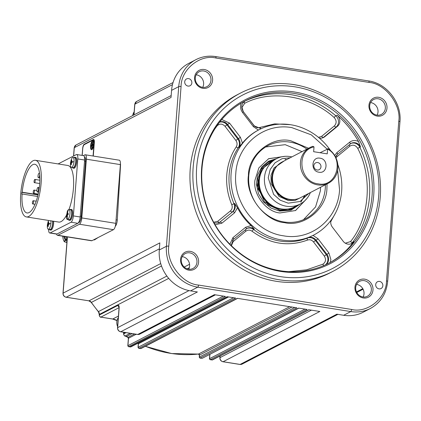 <?xml version="1.0" encoding="UTF-8"?>
<svg xmlns="http://www.w3.org/2000/svg" width="421" height="421" viewBox="0 0 421 421"><rect width="100%" height="100%" fill="white"/><g stroke="black" fill="none" stroke-linecap="round" stroke-linejoin="round"><path stroke-width="0.63" d="M49.315 229.403A5.478 1.816 -80.9 0 0 49.962 229.971A5.478 1.816 -80.9 0 0 50.415 229.882A5.478 1.816 -80.9 0 0 52.73 221.114M49.962 229.971L50.815 230.108A5.478 1.816 -80.9 0 0 51.267 230.019A5.478 1.816 -80.9 0 0 53.578 221.251M92.473 141.572A3.742 1.242 99.1 0 1 93.173 141.819A3.742 1.242 99.1 0 1 93.42 145.403A3.742 1.242 99.1 0 1 92.073 148.739A3.742 1.242 99.1 0 1 91.915 148.845A3.742 1.242 99.1 0 1 90.862 145.903A3.742 1.242 99.1 0 1 92.473 141.572M93.073 156.023L94.078 142.951A3.652 1.21 99.1 0 0 93.357 140.019A3.652 1.21 99.1 0 0 93.057 140.077L84.289 144.629A3.652 1.21 99.1 0 0 82.721 148.855L82.216 155.407M28.77 216.457A28.665 9.504 99.1 0 1 26.402 216.92A28.665 9.504 99.1 0 1 21.05 190.529A28.665 9.504 99.1 0 1 33.054 160.764A28.665 9.504 99.1 0 1 35.422 160.306A28.665 9.504 99.1 0 1 40.774 186.698A28.665 9.504 99.1 0 1 28.77 216.457M26.402 216.92L58.719 222.067A28.665 9.504 -80.9 0 0 61.087 221.609A28.665 9.504 -80.9 0 0 66.371 215.41M58.124 163.927L76.275 154.618A5.478 1.816 99.1 0 1 76.722 154.533A5.478 1.816 99.1 0 1 77.806 158.943L73.37 215.905A5.478 1.816 99.1 0 1 71.017 222.225L50.183 232.908A5.478 1.816 99.1 0 1 49.736 232.992A5.478 1.816 99.1 0 1 48.61 229.292M71.017 222.225A5.478 1.816 99.1 0 1 71.012 222.225L77.811 223.309A5.478 1.816 -80.9 0 0 77.817 223.309A5.478 1.816 -80.9 0 0 80.174 216.989L73.37 215.905M38.048 194.734L22.229 192.213A24.644 8.173 99.1 0 1 32.754 164.669A24.644 8.173 99.1 0 1 34.79 164.274A24.644 8.173 99.1 0 1 39.39 186.966A24.644 8.173 99.1 0 1 29.07 212.558A24.644 8.173 99.1 0 1 27.033 212.952A24.644 8.173 99.1 0 1 22.087 193.986L37.627 196.465M34.527 182.64A1.642 0.547 99.1 0 1 34.39 182.667A1.642 0.547 99.1 0 1 34.085 181.156A1.642 0.547 99.1 0 1 34.775 179.451A1.642 0.547 99.1 0 1 34.911 179.425A1.642 0.547 99.1 0 1 35.217 180.935A1.642 0.547 99.1 0 1 34.527 182.64M33.701 193.292A1.642 0.547 99.1 0 1 33.564 193.318A1.642 0.547 99.1 0 1 33.259 191.802A1.642 0.547 99.1 0 1 33.943 190.097A1.642 0.547 99.1 0 1 34.08 190.071A1.642 0.547 99.1 0 1 34.385 191.581A1.642 0.547 99.1 0 1 33.701 193.292M32.87 203.938A1.642 0.547 99.1 0 1 32.733 203.964A1.642 0.547 99.1 0 1 32.428 202.448A1.642 0.547 99.1 0 1 33.117 200.743A1.642 0.547 99.1 0 1 33.254 200.717A1.642 0.547 99.1 0 1 33.559 202.233A1.642 0.547 99.1 0 1 32.87 203.938M39.648 174.51A2.284 0.758 99.1 0 1 38.648 177.72A2.284 0.758 99.1 0 1 38.458 177.757A2.284 0.758 99.1 0 1 38.037 175.652A2.284 0.758 99.1 0 1 38.99 173.284A2.284 0.758 99.1 0 1 39.179 173.247A2.284 0.758 99.1 0 1 39.579 173.862M37.543 191.913A2.284 0.758 99.1 0 1 37.353 191.95A2.284 0.758 99.1 0 1 36.932 189.85A2.284 0.758 99.1 0 1 37.885 187.482A2.284 0.758 99.1 0 1 38.074 187.445A2.284 0.758 99.1 0 1 38.5 189.545A2.284 0.758 99.1 0 1 37.543 191.913M67.381 219.478L69.086 219.751A5.02 1.663 99.1 0 0 69.497 219.667A5.02 1.663 99.1 0 0 71.602 214.457A5.02 1.663 99.1 0 0 70.665 209.832L68.965 209.563A5.02 1.663 99.1 0 1 69.902 214.184A5.02 1.663 99.1 0 1 67.797 219.399A5.02 1.663 99.1 0 1 67.734 219.43A5.02 1.663 99.1 0 1 67.381 219.478A5.02 1.663 99.1 0 1 66.371 217.12L67.271 211.489A5.02 1.663 99.1 0 1 68.549 209.642A5.02 1.663 99.1 0 1 68.612 209.611A5.02 1.663 99.1 0 1 68.965 209.563A28.665 9.504 -80.9 0 0 73.617 181.093A28.665 9.504 -80.9 0 0 67.739 165.458L35.422 160.306M22.229 192.213L21.897 192.381L21.76 194.16L22.087 193.986M77.806 158.943L84.61 160.027L80.174 216.989M84.61 160.027A5.478 1.816 -80.9 0 0 83.526 155.617L76.722 154.533M49.736 232.992L56.54 234.076A5.478 1.816 -80.9 0 0 56.988 233.992L50.183 232.908M77.811 223.309L56.988 233.992M21.897 192.381L37.995 194.949M74.001 157.622A5.478 1.816 99.1 0 1 74.338 157.37A5.478 1.816 99.1 0 1 74.791 157.286A5.478 1.816 99.1 0 1 75.817 162.327A5.478 1.816 99.1 0 1 73.522 168.016A5.478 1.816 99.1 0 1 73.07 168.1A5.478 1.816 99.1 0 1 72.423 167.537M73.07 168.1L73.917 168.237A5.478 1.816 -80.9 0 0 74.37 168.147A5.478 1.816 -80.9 0 0 76.664 162.464A5.478 1.816 -80.9 0 0 75.643 157.417L74.791 157.286M56.598 234.081A5.478 1.816 -80.9 0 0 57.503 235.35A5.478 1.816 -80.9 0 0 57.951 235.26L79.432 224.246A5.478 1.816 -80.9 0 0 81.79 217.925L86.363 159.191A5.478 1.816 -80.9 0 0 85.279 154.781A5.478 1.816 -80.9 0 0 84.831 154.865L83.405 155.596M57.503 235.35L91.52 240.77A5.478 1.816 -80.9 0 0 91.967 240.686L113.449 229.671A5.478 1.816 -80.9 0 0 115.807 223.346L120.38 164.611A5.478 1.816 -80.9 0 0 119.296 160.201L85.279 154.781M70.449 163.022L71.328 159.391A5.02 1.663 99.1 0 1 72.607 157.543A5.02 1.663 99.1 0 1 73.022 157.465A5.02 1.663 99.1 0 1 74.001 161.675A5.02 1.663 99.1 0 1 71.854 167.3A5.02 1.663 99.1 0 1 71.438 167.379A5.02 1.663 99.1 0 1 70.428 165.021L70.449 163.022A12.777 2.437 -174.9 0 1 70.665 162.632A12.577 11.62 -112.9 0 1 70.728 162.085L71.144 161.806A12.767 11.793 -112.9 0 1 71.47 160.18L71.87 160.012A12.767 11.793 67.1 0 0 71.544 161.638L72.317 161.411A12.577 11.62 67.1 0 0 72.254 161.964A12.577 11.62 67.1 0 0 72.217 162.517L71.444 162.743A12.767 11.793 67.1 0 0 71.47 164.422L71.075 164.59A12.767 11.793 -112.9 0 1 71.049 162.911L70.628 163.19A12.577 11.62 -112.9 0 1 70.665 162.632M73.022 157.465L74.722 157.733A5.02 1.663 99.1 0 1 75.659 162.359A5.02 1.663 99.1 0 1 73.554 167.569A5.02 1.663 99.1 0 1 73.138 167.653L71.438 167.379M72.275 161.753L71.544 161.638M71.812 160.233L71.47 160.18M72.102 161.722L71.144 161.806M72.08 161.953L70.728 162.085M71.486 162.206L71.417 162.969M71.438 162.974L71.049 162.911M214.768 129.047L217.036 125.911C219.625 123.427 222.288 123.542 225.019 126.263L229.566 123.127L240.402 137.288L238.454 138.688A7.304 6.689 -117.4 0 1 240.059 144.024A7.304 6.689 -117.4 0 1 238.933 147.339L242.438 143.124A59.335 54.362 -117.4 0 1 258.378 130.078A59.335 54.362 -117.4 0 1 258.42 130.057L253.395 126.663L254.195 125.895L243.359 111.728C240.754 107.229 241.312 103.666 245.038 101.045A7.304 6.689 -117.4 0 1 245.217 100.956L244.117 101.487M238.933 147.339L238.286 147.676A59.335 54.362 62.6 0 0 229.15 174.594A59.335 54.362 62.6 0 0 233.971 203.743L234.618 203.406L237.465 207.748L234.592 212.8L221.862 223.209A1.826 0.721 -129.3 0 0 220.104 222.099A7.304 6.689 -117.4 0 1 219.046 222.798L214.142 223.093M364.149 280.644A8.399 7.694 -117.4 0 1 371.185 287.601A8.399 7.694 -117.4 0 1 367.391 296.258A8.399 7.694 -117.4 0 1 362.891 296.963A8.399 7.694 -117.4 0 1 355.856 290.006A8.399 7.694 -117.4 0 1 359.65 281.349A8.399 7.694 -117.4 0 1 364.149 280.644M356.587 284.422A8.399 7.694 -117.4 0 1 356.813 284.454A8.399 7.694 -117.4 0 1 363.118 296.994M379.563 281.417A3.836 3.51 -117.4 0 1 382.778 284.596A3.836 3.51 -117.4 0 1 381.047 288.543A3.836 3.51 -117.4 0 1 378.989 288.869A3.836 3.51 -117.4 0 1 375.779 285.691A3.836 3.51 -117.4 0 1 377.511 281.738A3.836 3.51 -117.4 0 1 379.563 281.417M378.147 98.793A8.399 7.694 -117.4 0 1 385.183 105.745A8.399 7.694 -117.4 0 1 381.389 114.401A8.399 7.694 -117.4 0 1 376.89 115.107A8.399 7.694 -117.4 0 1 369.854 108.155A8.399 7.694 -117.4 0 1 373.648 99.498A8.399 7.694 -117.4 0 1 378.147 98.793M370.585 102.566A8.399 7.694 -117.4 0 1 370.812 102.603A8.399 7.694 -117.4 0 1 377.116 115.144M364.702 279.165A9.678 8.867 -117.4 0 1 372.99 290.006A9.678 8.867 -117.4 0 1 363.255 297.968A9.678 8.867 -117.4 0 1 354.961 287.133A9.678 8.867 -117.4 0 1 364.702 279.165M378.7 97.314A9.678 8.867 -117.4 0 1 386.988 108.15A9.678 8.867 -117.4 0 1 377.253 116.112A9.678 8.867 -117.4 0 1 368.959 105.276A9.678 8.867 -117.4 0 1 378.7 97.314M204.306 69.518A9.678 8.867 -117.4 0 1 212.6 80.358A9.678 8.867 -117.4 0 1 202.859 88.321A9.678 8.867 -117.4 0 1 194.57 77.485A9.678 8.867 -117.4 0 1 204.306 69.518M202.501 87.315A8.399 7.694 62.6 0 0 207 86.61A8.399 7.694 62.6 0 0 210.795 77.953A8.399 7.694 62.6 0 0 203.759 70.996A8.399 7.694 62.6 0 0 199.259 71.702A8.399 7.694 62.6 0 0 195.465 80.358A8.399 7.694 62.6 0 0 202.501 87.315M190.308 251.374A9.678 8.867 -117.4 0 1 198.601 262.209A9.678 8.867 -117.4 0 1 188.861 270.171A9.678 8.867 -117.4 0 1 180.572 259.336A9.678 8.867 -117.4 0 1 190.308 251.374M188.503 269.166A8.399 7.694 62.6 0 0 193.002 268.461A8.399 7.694 62.6 0 0 196.796 259.804A8.399 7.694 62.6 0 0 189.76 252.853A8.399 7.694 62.6 0 0 185.261 253.558A8.399 7.694 62.6 0 0 181.467 262.215A8.399 7.694 62.6 0 0 188.503 269.166M332.985 271.334L330.064 272.85A100.409 91.999 -117.4 0 1 276.271 281.296A100.409 91.999 -117.4 0 1 192.15 198.123A100.409 91.999 -117.4 0 1 237.497 94.636L240.417 93.12A100.409 91.999 -117.4 0 1 294.211 84.674A100.409 91.999 -117.4 0 1 378.332 167.847A100.409 91.999 -117.4 0 1 332.985 271.334A100.409 91.999 -117.4 0 1 279.191 279.776A100.409 91.999 -117.4 0 1 195.07 196.607A100.409 91.999 -117.4 0 1 240.417 93.12M188.571 78.616A3.836 3.51 -117.4 0 1 191.781 81.795A3.836 3.51 -117.4 0 1 190.05 85.747A3.836 3.51 -117.4 0 1 187.998 86.068A3.836 3.51 -117.4 0 1 184.782 82.895A3.836 3.51 -117.4 0 1 186.514 78.943A3.836 3.51 -117.4 0 1 188.571 78.616M182.198 256.626A8.399 7.694 -117.4 0 1 182.425 256.663A8.399 7.694 -117.4 0 1 188.729 269.203M196.197 74.775A8.399 7.694 -117.4 0 1 196.423 74.806A8.399 7.694 -117.4 0 1 202.727 87.347M280.37 276.613A97.672 89.489 -117.4 0 1 196.681 167.216A97.672 89.489 -117.4 0 1 294.979 86.831A97.672 89.489 -117.4 0 1 378.674 196.223A97.672 89.489 -117.4 0 1 280.37 276.613M98.146 237.518L94.693 239.76A5.478 1.816 99.1 0 1 94.593 239.817A5.478 1.816 99.1 0 1 94.141 239.907L93.646 239.823M294.579 92.015A92.336 84.6 -117.4 0 1 373.701 195.428A92.336 84.6 -117.4 0 1 280.77 271.429A92.336 84.6 -117.4 0 1 201.648 168.011A92.336 84.6 -117.4 0 1 294.579 92.015M280.202 270.74A91.283 83.632 62.6 0 0 329.101 263.067A91.283 83.632 62.6 0 0 370.327 168.984A91.283 83.632 62.6 0 0 293.853 93.373A91.283 83.632 62.6 0 0 244.954 101.051A91.283 83.632 62.6 0 0 203.727 195.133A91.283 83.632 62.6 0 0 280.202 270.74M328.417 263.414L330.227 262.425A91.283 83.632 62.6 0 0 353.835 241.749A7.304 6.689 -117.4 0 1 351.751 243.506A7.304 6.689 -117.4 0 1 343.189 241.275L332.353 227.108A7.304 6.689 -117.4 0 1 331.032 220.236M350.14 143.966A7.304 6.689 -117.4 0 1 351.109 143.34A7.304 6.689 -117.4 0 1 355.024 142.73A7.304 6.689 -117.4 0 1 360.508 146.929L358.518 141.53A91.283 83.632 62.6 0 0 337.11 115.165A7.304 6.689 -117.4 0 1 337.426 126.353L324.696 136.762A7.304 6.689 -117.4 0 1 323.638 137.457A7.304 6.689 -117.4 0 1 319.176 137.962M66.897 242.491L64.508 241.833A13.877 4.599 99.1 0 1 62.713 236.176M337.805 164.506A59.335 54.362 -117.4 0 1 313.724 235.05A59.335 54.362 -117.4 0 1 281.938 240.038A59.335 54.362 -117.4 0 1 232.234 190.892A59.335 54.362 -117.4 0 1 259.031 129.742A59.335 54.362 -117.4 0 1 290.816 124.753A59.335 54.362 -117.4 0 1 330.59 150.607M233.381 239.449L233.381 239.449A1.826 0.721 50.7 0 0 233.429 239.417A1.826 0.721 50.7 0 0 232.924 237.665L245.654 227.256L251.069 225.53A59.335 54.362 -117.4 0 1 237.465 207.748M251.069 225.53L254.321 229.15L253.668 229.487A59.335 54.362 62.6 0 0 279.991 241.049A59.335 54.362 62.6 0 0 307.435 238.06L308.083 237.723A7.304 6.689 -117.4 0 1 311.461 237.355A7.304 6.689 -117.4 0 1 316.113 240.196L318.06 238.796L328.896 252.963L330.906 259.631L330.227 262.425M337.642 170.205L339.552 189.987C338.042 219.009 311.172 240.98 283.512 235.818C255.731 232.145 232.86 202.243 235.797 173.452C237.312 144.435 264.178 122.458 291.837 127.626L311.245 134.825L327.112 149.066M67.086 239.996A11.867 3.936 99.1 0 1 66.781 240.186A11.867 3.936 99.1 0 1 65.797 240.375A11.867 3.936 99.1 0 1 64.96 239.923L64.508 241.833L65.513 240.012M63.824 236.355A11.32 3.752 -80.9 0 0 66.823 239.649A11.32 3.752 -80.9 0 0 67.128 239.46M327.049 183.903L326.928 187.976C327.054 208.584 303.894 227.524 284.522 222.651C264.888 221.304 245.169 195.533 248.422 175.462C248.301 154.86 271.456 135.92 290.827 140.788L308.535 148.255M306.904 149.102A41.079 37.637 62.6 0 0 290.101 142.151A41.079 37.637 62.6 0 0 268.093 145.603A41.079 37.637 62.6 0 0 249.542 187.94A41.079 37.637 62.6 0 0 283.954 221.967A41.079 37.637 62.6 0 0 305.962 218.51A41.079 37.637 62.6 0 0 325.417 184.745M303.478 219.678L315.587 206.906L320.428 190.687L320.549 187.277M302.036 151.634L285.228 144.682L265.709 146.966M306.946 198.449L295.621 210.511L279.97 212.963C266.356 212.031 252.684 194.165 254.942 180.251L258.878 167.874L268.693 158.664L285.075 156.333M295.363 210.642L306.072 199.465M299.215 204.527L290.306 209.774L279.854 210.474L264.393 201.848L257.184 185.135L261.641 168.242L267.793 162.332L275.655 159.164M276.997 158.475L268.561 161.217L261.794 166.984L257.568 175.036L256.421 184.345L258.499 193.718L263.535 201.964L270.887 208.016L279.618 211.105L291.079 210.132L300.552 203.822M310.398 192.55A25.56 23.418 -117.4 0 1 300.062 204.085L294.911 206.764A25.56 23.418 -117.4 0 1 281.217 208.911A25.56 23.418 -117.4 0 1 279.712 208.621L279.276 208.521A25.192 23.081 -117.4 0 1 260.92 173.178L261.088 172.768A25.56 23.418 -117.4 0 1 271.35 161.401L276.502 158.722A25.56 23.418 -117.4 0 1 290.195 156.575A25.56 23.418 -117.4 0 1 291.885 156.907M279.712 208.621A25.56 23.418 -117.4 0 1 261.088 172.768M300.062 204.085A25.56 23.418 -117.4 0 1 286.375 206.237A25.56 23.418 -117.4 0 1 264.962 185.066A25.56 23.418 -117.4 0 1 276.502 158.722M308.772 193.392L300.047 201.506L288.206 203.154L280.202 200.207L273.618 194.386L268.214 177.83L270.187 169.505L275.045 162.795L282.081 158.675L290.258 157.749M327.543 148.839L328.106 148.734A20.082 18.398 -117.4 0 1 337.931 166.59A20.082 18.398 -117.4 0 1 328.417 183.188L300.505 197.686A20.082 18.398 -117.4 0 1 289.743 199.375A20.082 18.398 -117.4 0 1 288.559 199.149L288.122 199.049A19.719 18.066 -117.4 0 1 273.755 171.389L273.929 170.979A20.082 18.398 -117.4 0 1 281.991 162.043L309.903 147.545A20.082 18.398 -117.4 0 1 312.961 146.319L314.008 146.892C295.653 150.492 299.094 181.951 318.055 183.819C336.832 187.966 344.983 158.354 327.617 149.066L320.071 152.723M288.559 199.149A20.082 18.398 -117.4 0 1 273.929 170.979M328.417 183.188A20.082 18.398 -117.4 0 1 317.66 184.877A20.082 18.398 -117.4 0 1 300.836 168.242A20.082 18.398 -117.4 0 1 309.903 147.545M318.944 172.205C327.58 174.02 328.727 159.138 320.023 158.191C311.393 156.38 310.245 171.258 318.944 172.205M317.118 170.005A3.836 3.51 62.6 0 0 319.171 169.679A3.836 3.51 62.6 0 0 320.902 165.732A3.836 3.51 62.6 0 0 317.692 162.553A3.836 3.51 62.6 0 0 315.639 162.874A3.836 3.51 62.6 0 0 313.908 166.827A3.836 3.51 62.6 0 0 317.118 170.005M314.008 146.892L313.64 151.697L327.243 153.865L327.617 149.066M285.033 159.264L286.596 159.648M305.109 195.291L304.404 197.075M283.738 156.465L268.43 158.801M65.792 236.67L67.102 239.317M64.602 236.481A10.772 3.573 -80.9 0 0 66.481 239.375A10.772 3.573 -80.9 0 0 67.139 239.302M288.838 271.656L306.641 269.814L322.844 264.214A1.826 0.731 64.4 0 0 323.938 265.504M313.724 235.05L313.077 235.386A59.335 54.362 -117.4 0 1 313.04 235.407L308.083 237.723M345.325 243.196L350.525 241.575C369.68 218.252 372.843 177.115 357.703 148.329L359.86 147.266A7.304 6.689 62.6 0 0 354.371 143.066A7.304 6.689 62.6 0 0 350.793 143.519M322.97 137.756A7.304 6.689 62.6 0 0 323.402 137.435L336.126 127.026A1.826 0.721 50.7 0 1 334.374 125.916C336.768 123.232 336.689 120.432 334.137 117.527C310.524 95.662 271.077 89.373 244.717 103.277A1.826 0.731 -115.6 0 1 244.454 101.393M140.235 348.514L138.919 348.304A0.91 0.837 -117.4 0 1 138.135 347.283L138.919 348.304L235.649 298.063L227.145 296.705L130.031 346.888M209.795 354.387L209.458 358.745L210.353 359.687L307.088 309.446L298.584 308.093L202.338 358.255A0.91 0.837 -117.4 0 1 201.848 358.334L200.149 358.06A0.91 0.837 -117.4 0 1 199.37 357.04L200.022 358.097L201.47 358.271M138.793 348.335L141.109 348.499A0.91 0.837 -117.4 0 1 140.619 348.572L237.349 298.331L296.879 307.819L200.022 358.097M128.589 346.709L128.715 346.678A0.91 0.837 -117.4 0 1 127.931 345.657L128.589 346.709L130.905 346.872A0.91 0.837 -117.4 0 1 130.415 346.946L128.715 346.678L225.445 296.437L214.389 294.674L137.783 334.463A3.652 3.347 62.6 0 0 139.74 334.153L137.63 334.49A1.826 0.605 -80.9 0 0 137.783 334.463L120.774 331.753A1.826 0.605 -80.9 0 1 120.622 331.78L137.63 334.49A1.826 0.605 -80.9 0 1 137.499 334.416M210.226 359.723L212.542 359.881A0.91 0.837 -117.4 0 1 212.542 359.881A0.91 0.837 -117.4 0 1 212.058 359.96L211.674 359.897M209.458 358.745L209.574 358.666A0.91 0.837 -117.4 0 0 210.353 359.687L212.058 359.96L308.788 309.719L319.844 311.482L223.109 361.723L240.123 364.433A3.652 3.347 62.6 0 0 242.075 364.123L239.97 364.46A1.826 0.605 -80.9 0 0 240.123 364.433L336.853 314.192L343.652 315.276A36.511 33.454 62.6 0 0 363.212 312.203L370.354 308.498A36.511 33.454 -117.4 0 1 350.793 311.566L197.717 287.169A36.511 33.454 -117.4 0 1 166.432 246.274L159.291 249.985A36.511 33.454 62.6 0 0 190.576 290.879L197.381 291.963L120.774 331.753A3.652 3.347 62.6 0 1 117.648 327.664A1.826 0.41 -175.6 0 0 117.527 327.791C117.548 329.922 118.58 331.253 120.622 331.78M82.121 155.391L82.658 148.46A3.652 1.21 99.1 0 1 84.226 144.24L93.315 139.519A3.652 1.21 99.1 0 1 93.62 139.462A3.652 1.21 99.1 0 1 94.341 142.393L93.288 156.059M120.422 163.353A5.478 1.816 99.1 0 1 120.501 165.632L117.285 220.02A5.478 1.816 99.1 0 1 115.291 226.324M99.235 314.408L98.43 311.608A3.652 3.347 -117.4 0 1 99.345 314.419L99.177 315.187A1.826 0.41 4.4 0 1 99.298 315.055L118.122 305.278C118.89 305.093 119.232 306.051 119.148 308.151A1.826 0.41 -175.6 0 0 119.027 308.283L119.164 306.988M67.434 236.928L63.108 293.132A1.826 0.41 -175.6 0 0 62.987 293.263C63.008 295.395 64.039 296.721 66.081 297.247A1.826 0.605 -80.9 0 0 66.234 297.221A3.652 3.347 62.6 0 1 63.108 293.132L159.838 242.891L159.291 249.985M215.468 56.593A36.511 33.454 62.6 0 0 195.907 59.666L188.766 63.376A36.511 33.454 62.6 0 0 171.579 90.357L171.031 97.451L74.301 147.692A1.826 0.41 4.4 0 0 74.18 147.824L76.022 144.992A3.652 3.347 62.6 0 0 74.301 147.692L73.664 155.954M161.501 265.993L91.389 302.41L88.873 300.883L160.717 263.572M88.931 300.836L66.081 297.247M368.543 80.99A1.826 0.605 99.1 0 1 368.696 80.964C386.946 83.395 401.866 102.903 399.95 121.753A1.826 0.41 4.4 0 0 398.776 121.28C401.46 104.755 385.226 83.537 369.059 82.427L215.978 58.03C200.033 54.02 180.967 69.612 181.067 86.579A1.826 0.41 -175.6 0 0 178.72 86.647L166.432 246.274A1.826 0.41 -175.6 0 1 168.779 246.211C166.1 262.73 182.335 283.949 198.501 285.059A1.826 0.605 99.1 0 1 197.717 287.169L190.576 290.879M67.207 216.605A12.577 2.4 -174.9 0 0 67.018 216.689L66.992 215.01A12.767 2.437 -174.9 0 0 66.571 215.289L66.671 214.184A12.767 2.437 5.1 0 1 67.092 213.905L67.413 212.279A12.577 2.4 5.1 0 1 67.602 212.195A12.577 2.4 5.1 0 1 67.813 212.11L67.492 213.736A12.767 2.437 5.1 0 1 68.26 213.51L68.16 214.621A12.767 2.437 -174.9 0 0 67.392 214.842L67.418 216.52A12.577 2.4 -174.9 0 0 67.207 216.605A12.777 11.809 -112.9 0 0 67.734 219.43M68.218 213.852L67.492 213.736M67.755 212.331L67.413 212.279M68.044 213.821L67.092 213.905M68.023 214.052L66.671 214.184M67.428 214.305L67.36 215.068M67.381 215.073L66.992 215.01M47.557 224.504A12.577 11.62 -112.9 0 1 47.62 223.951L48.041 223.672A12.767 11.793 -112.9 0 1 48.362 222.051L48.762 221.883A12.767 11.793 67.1 0 0 48.441 223.504L49.21 223.283A12.577 11.62 67.1 0 0 49.146 223.835A12.577 11.62 67.1 0 0 49.11 224.388L48.341 224.609A12.767 11.793 67.1 0 0 48.368 226.287L47.968 226.456A12.767 11.793 -112.9 0 1 47.941 224.777L47.52 225.056A12.577 11.62 -112.9 0 1 47.557 224.504A12.777 2.437 5.1 0 0 47.341 224.893L48.22 221.257A5.02 1.663 99.1 0 1 48.594 220.457M50.815 220.809A5.02 1.663 99.1 0 1 50.894 223.546A5.02 1.663 99.1 0 1 48.747 229.166A5.02 1.663 99.1 0 1 48.331 229.25A5.02 1.663 99.1 0 1 47.32 226.893L47.341 224.893M52.514 221.078A5.02 1.663 99.1 0 1 52.22 226.04A5.02 1.663 99.1 0 1 50.446 229.44A5.02 1.663 99.1 0 1 50.036 229.519L48.331 229.25M47.62 223.951L48.378 224.072L48.31 224.84M48.331 224.84L47.941 224.777M49.168 223.619L48.441 223.504M48.704 222.104L48.362 222.051M48.994 223.593L48.041 223.672M48.973 223.819L48.378 224.072M68.365 219.636A5.478 1.816 -80.9 0 0 69.012 220.199A5.478 1.816 -80.9 0 0 69.465 220.115A5.478 1.816 -80.9 0 0 71.759 214.426A5.478 1.816 -80.9 0 0 70.739 209.384A5.478 1.816 -80.9 0 0 70.286 209.469A5.478 1.816 -80.9 0 0 69.949 209.721M69.012 220.199L69.865 220.336A5.478 1.816 -80.9 0 0 70.318 220.246A5.478 1.816 -80.9 0 0 72.607 214.563A5.478 1.816 -80.9 0 0 71.586 209.521L70.739 209.384M91.852 149.644A4.563 1.516 99.1 0 1 90.568 146.055A4.563 1.516 99.1 0 1 92.536 140.777A4.563 1.516 99.1 0 1 93.388 141.072A4.563 1.516 99.1 0 1 93.688 145.45A4.563 1.516 99.1 0 1 92.046 149.513A4.563 1.516 99.1 0 1 91.852 149.644M92.167 142.666L92.015 144.708L91.268 145.098L91.173 146.334L91.92 145.95L91.762 147.987L92.215 147.75L92.373 145.713L93.12 145.324L93.215 144.082L92.467 144.471L92.625 142.43L92.167 142.666L92.594 142.845M92.536 145.629L91.268 145.098M92.015 144.708L93.13 145.177M92.467 144.471L93.146 144.971M91.92 145.95L92.362 145.84M84.447 156.938A5.478 1.816 99.1 0 1 85.521 161.332L81.285 216.315A5.478 1.816 99.1 0 1 78.927 222.651L78.169 223.046M65.444 229.655L58.803 233.102A5.478 1.816 99.1 0 1 58.551 233.192M86.363 159.191L120.38 164.611M115.807 223.346L81.79 217.925M79.432 224.246L113.449 229.671M91.967 240.686L57.951 235.26M74.001 161.675A12.777 2.437 -174.9 0 0 72.254 161.964M294.774 307.488L199.37 357.04L199.517 355.066A0.91 0.837 62.6 0 0 198.523 354.04A118.669 108.723 -117.4 0 1 170.384 353.319A118.669 108.723 -117.4 0 1 145.408 346.262M291.985 307.041L199.517 355.066A1.826 0.41 -175.6 0 0 199.401 355.198L198.423 354.072A1.826 0.689 -96.3 0 0 198.523 354.04L289.706 306.677M118.312 317.597A9.13 8.362 62.6 0 0 117.622 326.575M328.896 252.963L326.949 254.363A7.304 6.689 -117.4 0 1 328.554 259.694A7.304 6.689 -117.4 0 1 325.796 264.683M326.949 254.363L316.113 240.196L315.466 240.533A7.304 6.689 62.6 0 0 310.814 237.691A7.304 6.689 62.6 0 0 307.435 238.06A1.826 0.726 -112 0 0 307.493 240.075C309.793 239.328 311.803 239.949 313.513 241.933L315.466 240.533L326.301 254.7L326.949 254.363M134.152 111.854A9.13 8.362 62.6 0 0 132.699 115.554M240.402 137.288L242.438 143.124M219.599 122.164A7.304 6.689 62.6 0 1 222.32 122.016A7.304 6.689 62.6 0 1 226.966 124.863L237.807 139.025L238.454 138.688L227.619 124.527A7.304 6.689 -117.4 0 0 222.967 121.68A7.304 6.689 -117.4 0 0 219.73 121.995M234.618 203.406A7.304 6.689 -117.4 0 1 235.213 206.99A7.304 6.689 -117.4 0 1 232.834 211.689L219.457 222.435L232.834 211.689A1.826 0.721 50.7 0 1 234.592 212.8M233.971 203.743L231.771 204.706C232.645 207.185 232.203 209.258 230.429 210.921A1.826 0.721 -129.3 0 0 232.187 212.026A7.304 6.689 -117.4 0 0 233.971 203.743M225.019 126.263L235.855 140.425C237.333 142.608 237.449 144.771 236.218 146.913C230.776 155.149 227.635 164.4 226.803 174.662C226.056 184.94 227.714 194.955 231.771 204.706M261.041 128.721A1.826 0.726 68 0 1 260.067 127.41C257.763 128.158 255.757 127.537 254.047 125.553L243.149 111.439M243.206 111.386L242.007 107.387L244.717 103.277M231.392 245.711L233.187 241.57A1.826 0.721 50.7 0 1 232.566 240.286M274.376 159.827L261.346 169.31L257.773 178.688L258.173 189.24L268.14 204.906L279.881 210.116L288.243 209.932L297.936 205.19M265.214 166.158A25.192 23.081 62.6 0 0 260.131 191.666A25.192 23.081 62.6 0 0 280.275 209.063A25.192 23.081 62.6 0 0 287.49 209.042M284.533 160.722L274.039 167.911L271.013 175.283L271.171 183.719L279.012 196.375L288.406 200.58L295.2 200.396L303.041 196.37M277.097 165.869A19.719 18.066 62.6 0 0 273.013 185.85A19.719 18.066 62.6 0 0 288.795 199.528A19.719 18.066 62.6 0 0 294.558 199.491M116.933 320.481A12.777 11.709 62.6 0 0 112.765 319.002L100.861 317.102A1.826 0.605 99.1 0 1 100.708 317.129L112.617 319.029A1.826 0.605 99.1 0 1 112.481 318.955M118.433 316.06L112.765 319.002A1.826 0.605 99.1 0 1 112.617 319.029L116.906 320.591M94.693 239.76L93.988 239.649M353.835 241.749L352.535 242.422A91.283 83.632 62.6 0 0 359.86 147.266L360.508 146.929M337.11 115.165L335.816 115.838A91.283 83.632 62.6 0 0 291.258 94.725A91.283 83.632 62.6 0 0 244.743 101.208M337.321 154.449L337.321 154.449A1.826 0.721 -129.3 0 0 337.374 154.412A1.826 0.721 -129.3 0 0 336.868 152.665L349.593 142.256A1.826 0.721 50.7 0 1 350.098 144.008A1.826 0.721 50.7 0 1 350.051 144.04M245.654 227.256A1.826 0.721 50.7 0 1 246.159 229.008A1.826 0.721 50.7 0 1 246.106 229.04M246.196 228.971A7.304 6.689 -117.4 0 1 247.169 228.345A7.304 6.689 -117.4 0 1 251.079 227.729A7.304 6.689 -117.4 0 1 254.321 229.15M246.853 228.519A7.304 6.689 -117.4 0 1 250.432 228.066A7.304 6.689 -117.4 0 1 253.668 229.487A1.826 0.332 127.8 0 0 252.074 231.245C269.782 244.096 288.259 247.038 307.493 240.075M300.868 202.201L304.651 195.533M233.187 241.57L245.917 231.161A1.826 0.721 50.7 0 1 245.285 229.724M245.917 231.161C247.89 229.761 249.942 229.792 252.074 231.245M313.513 241.933L324.349 256.1L326.301 254.7A7.304 6.689 62.6 0 1 325.307 264.904M324.349 256.1C326.28 259.478 325.78 262.183 322.844 264.214M330.743 221.82L331.343 220.572A1.826 0.653 33.7 0 1 331.017 220.299M335.995 157.922L337.132 156.57A1.826 0.721 50.7 0 1 336.505 155.286M337.132 156.57L349.856 146.161A1.826 0.721 50.7 0 1 349.225 144.724M349.856 146.161C352.94 144.366 355.556 145.087 357.703 148.329M324.696 136.762L323.402 137.435A1.826 0.721 50.7 0 1 321.644 136.325L318.46 137.367M334.374 125.916L321.644 136.325M331.343 220.572L335.858 212.379M290.301 124.674L274.608 123.879L260.067 127.41M235.855 140.425L237.807 139.025A7.304 6.689 -117.4 0 1 238.286 147.676A1.826 0.653 -146.3 0 1 236.218 146.913M230.429 210.921L217.704 221.33A1.826 0.721 -129.3 0 0 219.457 222.435A7.304 6.689 62.6 0 1 218.72 222.951M217.704 221.33L213.684 222.256M67.002 241.07L66.318 242.307M313.04 235.407L318.06 238.796M350.525 241.575A1.826 0.674 -142.7 0 0 352.535 242.422A7.304 6.689 62.6 0 1 351.082 243.806M337.426 126.353L336.126 127.026A7.304 6.689 62.6 0 0 335.816 115.838A1.826 0.289 130.9 0 0 334.137 117.527M334.69 155.475L336.868 152.665M245.217 100.956L244.869 101.135M253.395 126.663L242.559 112.502L243.359 111.728M221.862 223.209L215.078 224.735M232.924 237.665L229.924 244.248M349.593 142.256C352.319 140.225 355.292 139.982 358.518 141.53M242.559 112.502C240.428 109.486 239.986 106.329 241.228 103.04M229.566 123.127L221.783 119.496M133.915 114.922L134.731 104.313A1.826 0.41 4.4 0 1 134.852 104.182L134.025 114.865M119.011 307.067A1.826 1.673 -117.4 0 1 118.122 305.278M119.148 308.151L117.648 327.664L189.018 290.59M126.047 332.643L123.674 333.879A1.826 1.673 62.6 0 0 125.237 335.921L130.257 333.316M132.052 333.6L126.584 336.442A118.669 108.723 62.6 0 0 128.042 337.363L134.525 333.995M136.199 334.263L128.5 338.263A0.91 0.837 62.6 0 0 128.042 337.363A1.826 0.4 121.8 0 1 127.868 337.384L125.084 335.953A1.826 0.605 99.1 0 0 125.237 335.921A3.652 3.347 62.6 0 1 126.584 336.442A1.826 0.389 122.7 0 1 126.411 336.463M127.816 345.73L128.384 338.395A1.826 0.41 -175.6 0 1 128.5 338.263L127.931 345.657L223.34 296.1M228.603 296.937L138.404 343.789L138.135 347.283L233.544 297.726M138.183 343.089A0.91 0.837 62.6 0 1 138.404 343.789A1.826 0.41 -175.6 0 0 138.288 343.92L137.699 342.868M209.905 354.324L209.574 358.666L304.983 309.114M84.853 144.34L84.226 144.24M93.888 139.609L93.315 139.519M117.285 220.02L116.08 219.83M168.721 278.381L99.345 314.419L99.298 315.055A1.826 1.673 -117.4 0 0 100.861 317.102L119.054 307.656M159.38 248.843L66.234 297.221L88.963 300.841A3.652 3.347 62.6 0 1 91.389 302.41A118.669 108.723 -117.4 0 0 98.43 311.608L166.874 276.06M184.214 267.056L189.571 264.272M189.334 267.677L187.135 268.819M125.248 332.516L123.716 333.311A12.777 11.709 62.6 0 0 123.753 332.28M123.553 334.011A1.826 0.41 -175.6 0 1 123.674 333.879L123.716 333.311A1.826 0.41 4.4 0 0 123.595 333.443L123.553 334.011C124.406 335.784 124.921 336.432 125.084 335.953M134.731 104.313L136.567 101.482A3.652 3.347 62.6 0 0 134.852 104.182L172.478 84.637M219.862 357.766C219.883 359.892 220.92 361.223 222.962 361.75A1.826 0.605 -80.9 0 0 223.109 361.723A3.652 3.347 62.6 0 1 219.983 357.634A1.826 0.41 -175.6 0 0 219.862 357.766L219.999 356.013M220.115 355.95L219.983 357.634L311.424 310.14M171.579 90.357L178.72 86.647A36.511 33.454 62.6 0 1 195.907 59.666C202.054 56.53 208.621 55.498 215.615 56.567L368.696 80.964A1.826 0.605 99.1 0 1 369.059 82.427M215.978 58.03A1.826 0.605 -80.9 0 0 215.615 56.567M181.067 86.579L168.779 246.211M239.833 364.386A1.826 0.605 -80.9 0 0 239.97 364.46L222.962 361.75M198.501 285.059L351.582 309.456A1.826 0.605 99.1 0 1 350.793 311.566L343.652 315.276M398.776 121.28L386.494 280.907C386.652 297.81 367.454 313.508 351.582 309.456M386.494 280.907A1.826 0.41 4.4 0 1 387.662 281.386C386.394 293.721 380.626 302.757 370.354 308.498M362.786 288.659L356.487 291.932M67.602 212.195A12.777 11.809 -112.9 0 1 68.612 209.611M49.146 223.835A12.777 2.437 5.1 0 1 50.894 223.546M84.521 161.175L85.521 161.332M78.548 222.588L78.927 222.651M81.285 216.315L80.237 216.152M93.357 140.019L94.178 140.151M39.716 183.519L34.39 182.667M38.2 194.055L33.564 193.318M35.006 204.327L32.733 203.964M39.853 177.978L38.458 177.757M38.59 192.144L37.353 191.95M39.858 180.214L34.911 179.425M36.885 190.518L34.08 190.071M36.211 201.191L33.254 200.717M39.511 173.299L39.179 173.247M39.306 187.64L38.074 187.445M117.596 326.885L118.317 317.539M132.594 115.612L134.152 111.797M258.378 130.078L259.031 129.742M335.532 156.965L337.374 154.412L351.109 143.34M231.15 245.48L233.429 239.417L247.169 228.345M65.797 240.375L67.044 240.57M261.167 128.694L254.195 125.895M119.027 308.283L117.527 327.791M138.02 347.357L138.288 343.92M199.401 355.198L199.254 357.119M171.179 95.567L76.022 144.992M99.177 315.187C100.03 316.96 100.54 317.608 100.708 317.129M173.057 82.532L136.567 101.482M215.431 294.842L139.74 334.153M227.408 296.747L130.905 346.872M237.612 298.373L141.109 348.499M298.842 308.135L202.338 358.255M309.046 309.761L212.547 359.881M74.18 147.824L73.554 156.012M67.323 236.912L62.987 293.263M91.136 302.304L98.398 311.798M123.595 333.443L123.632 332.258M128.384 338.395L127.868 337.384M198.423 354.072L171.636 353.561L145.308 346.315M337.895 314.355L242.075 364.123M399.95 121.753L387.662 281.386M363.086 289.211L356.771 292.495"/></g></svg>
